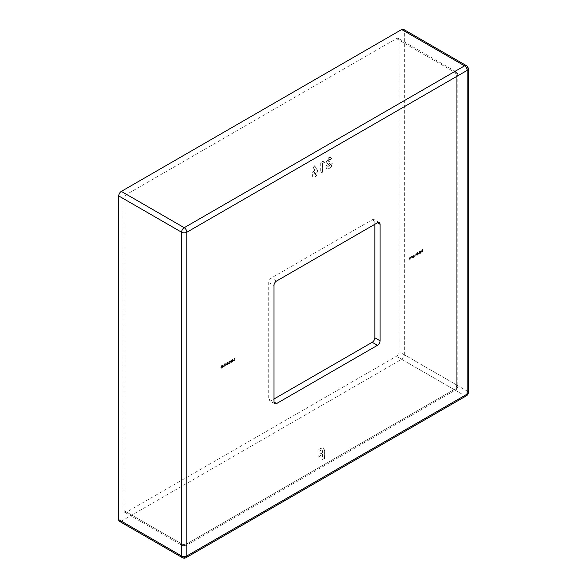<?xml version="1.0" encoding="UTF-8"?>
<svg xmlns="http://www.w3.org/2000/svg" width="587" height="587" viewBox="0 0 587 587"><rect width="100%" height="100%" fill="white"/><g stroke="black" fill="none" stroke-linecap="round" stroke-linejoin="round"><path stroke-width="0.44" stroke-dasharray="2.94 2.2" d="M324.244 162.232L323.261 161.036L320.722 162.504L320.722 173.092L322.366 172.145L322.366 163.318L324.508 162.386L323.261 161.036M322.542 459.46L324.34 458.418L324.34 450.581L323.408 447.888L320.539 448.453L318.8 449.451L318.8 451.212L322.05 449.884L322.542 451.374L322.542 452.577L318.8 454.734L318.8 456.495L322.542 454.338L322.542 459.46L324.34 458.418M421.224 251.852L420.725 253.349L419.756 253.114L420.747 253.122L419.925 252.924L421.305 252.153L420.747 253.122L419.756 253.114L420.461 253.195L421.048 251.368L419.844 252.08L419.683 252.784L421.04 251.999L420.483 252.968L419.683 252.784M421.488 251.999L420.453 251.383L419.844 252.08M417.357 252.491L417.174 255.066L417.981 254.626L418.773 253.261L417.973 252.814L417.357 253.54L417.621 252.645L417.174 252.601M417.438 252.755L417.438 255.213L417.357 254.655L418.245 254.78L419.037 253.408L417.973 252.814L417.357 253.54M412.69 255.895L412.507 257.759L413.314 257.319L414.106 255.954L413.307 255.506L412.507 256.005M412.771 256.152L412.771 257.906L412.69 257.348L413.578 257.473L414.371 256.101L413.307 255.506L412.69 256.218M410.32 259.021L410.32 257.267L408.985 258.896L409.176 259.681L409.587 257.869L410.584 259.168L410.32 257.267M410.584 257.414L409.557 257.678L408.985 259.792M409.249 259.938L409.587 257.869L410.364 258.192L410.137 259.131M232.606 361.687L233.303 360.022L232.606 359.156L231.887 360.836L232.606 361.687M232.151 360.99L232.87 361.834L233.567 360.176L232.87 359.31L233.303 359.266L232.606 359.156L231.887 360.836M229.407 363.529L230.104 361.871L229.407 361.005L228.688 362.685L229.407 363.529M228.952 362.832L229.671 363.683L230.368 362.018L229.84 360.961L228.688 362.685M226.905 364.358L225.731 363.133L225.731 365.591L225.914 364.931L227.162 364.512L225.768 363.111M223.706 366.207L222.532 364.975L222.532 367.44L222.715 366.78L223.963 366.361L222.568 364.953M374.836 224.293L374.836 221.27A3.705 2.143 120 0 0 374.066 219.575A3.705 2.143 120 0 0 372.217 219.758L271.341 277.996A3.705 2.143 120 0 0 268.721 282.53L268.721 399.013A3.705 2.143 120 0 0 269.492 400.708A3.705 2.143 120 0 0 271.341 400.525L273.96 399.013M221.409 368.152L222.106 366.486L221.409 365.628L220.69 367.301L221.409 368.152L220.961 368.196L221.409 368.152M220.954 367.455L221.673 368.298L222.363 366.64L221.673 365.774L222.106 365.73L221.409 365.628L220.69 367.301M224.608 366.303L225.305 364.637L224.608 363.779L223.889 365.452L224.608 366.303M224.153 365.606L224.872 366.457L225.562 364.791L225.041 363.735L223.889 365.452M228.504 363.441L227.33 362.208L227.33 364.666L227.514 364.006L228.761 363.588L227.367 362.186M231.007 362.605L231.704 360.946L231.007 360.08L230.287 361.761L231.007 362.605M230.552 361.915L231.271 362.759L231.968 361.093L231.271 360.235L231.704 360.191L231.007 360.08L230.287 361.761M234.58 358.327L234.074 358.371L234.074 360.778L234.264 358.51L234.844 358.481L234.462 358.151M412.081 258.001L412.081 256.248L410.746 257.876L410.937 258.669L411.348 256.857L412.345 258.155L412.081 256.248M412.345 256.402L411.318 256.658L410.746 258.772M411.01 258.926L411.348 256.857L412.125 257.172L411.891 258.111M416.748 255.308L416.748 253.555L414.994 254.538L414.481 255.668L414.664 256.512L415.031 254.736L415.706 255.91L416.066 254.134L417.012 255.462L416.748 253.555M417.012 253.709L416.036 253.936M416.3 254.083L415.816 254.787L414.994 254.538L414.481 256.622M414.745 256.768L415.031 254.736L415.779 255.484L415.523 256.02M415.779 256.167L416.066 254.134L416.821 254.831L416.557 255.418M419.331 253.819L419.331 251.353M422.508 251.984L422.508 249.585L421.495 250.172L422.317 249.937L421.495 251.397L422.317 250.92L422.317 252.094L422.765 252.139L422.508 249.585M316.973 169.68L314.647 165.739L313.187 167.434L314.786 170.142C313.054 171.353 312.137 173.004 312.02 175.095L312.849 176.958L314.83 176.768C316.554 175.572 317.501 173.921 317.662 171.822L317.237 169.834L314.647 165.739M328.815 159.459L329.894 159.789L331.538 158.842L330.782 157.353L328.808 157.565L326.247 161.821L327.473 163.333L325.778 167.016L326.636 168.917L328.955 168.608C330.833 167.368 331.846 165.6 332.007 163.318L330.364 164.272L328.867 166.759L327.788 166.884L327.421 166.048L329.652 163.047L329.652 161.286L327.891 160.992L328.815 159.459L330.151 159.943L329.601 159.393L330.151 159.943L331.538 158.842M331.802 158.989L331.097 157.529L329.072 157.72L326.511 161.968L327.737 163.48L326.849 163.171L327.737 163.48L325.778 167.016M326.034 167.17L326.9 169.063L329.219 168.763C331.09 167.515 332.11 165.754 332.271 163.472L330.62 164.419L329.131 166.913L328.052 167.038L327.685 166.202L329.916 163.201L329.916 161.432L328.155 161.139L328.449 161.733L327.891 160.992L329.08 159.613M121.34 521.161L401.691 359.303L464.574 395.609L184.223 557.467L121.34 521.161A3.705 2.143 -60 0 1 119.491 521.344M404.311 354.768L404.311 31.045L467.193 67.351L467.193 391.074L404.311 354.768A3.705 2.143 -60 0 1 401.691 359.303M399.072 351.738L399.072 40.121A3.705 2.143 120 0 0 398.302 38.426A3.705 2.143 120 0 0 396.452 38.61L126.579 194.414A3.705 2.143 120 0 0 123.96 198.956L123.96 510.573A3.705 2.143 120 0 0 124.73 512.268A3.705 2.143 120 0 0 126.579 512.084L396.452 356.28A3.705 2.143 120 0 0 399.072 351.738L456.715 385.021L456.715 73.404L399.072 40.121M403.54 29.35A3.705 2.143 -60 0 1 404.311 31.045M221.138 367.345L221.981 366.002L221.402 365.877L221.915 366.596L221.402 367.91L220.881 367.191L221.666 366.024L222.18 366.743L221.666 368.056L220.881 367.191M221.666 368.056L220.954 367.748L221.666 368.056M222.796 365.129L222.532 366.64M222.796 366.787L222.29 366.78M222.796 367.036L222.532 367.44M222.979 367.484L222.715 366.78M222.979 366.926L223.963 366.361M223.596 366.325L222.979 366.684L222.979 365.642L223.596 366.325L222.715 366.53L222.715 365.488L223.339 366.171M224.337 365.496L224.916 363.999L224.601 366.061L224.08 365.349L224.865 364.182L225.379 364.894L224.865 366.207L224.08 365.349M224.865 366.207L224.153 365.906L224.865 366.207M225.995 363.28L225.731 364.791M225.995 364.945L225.489 364.931M225.995 365.187L225.731 365.591M226.178 365.635L225.914 364.931M226.178 365.085L227.162 364.512M226.795 364.476L226.178 364.835L226.178 363.793L226.795 364.476L225.914 364.681L225.914 363.639L226.538 364.329M227.595 362.355L227.33 363.867M227.595 364.021L227.088 364.006M227.595 364.263L227.33 364.666M227.778 364.71L227.514 364.006M227.778 364.16L228.761 363.588M228.402 363.551L227.778 363.911L227.778 362.869L228.402 363.551L227.514 363.764L227.514 362.715L228.138 363.404M229.135 362.729L229.979 361.379L229.4 361.254L229.913 361.974L229.4 363.287L228.879 362.575L229.664 361.409L230.177 362.128L229.664 363.441L228.879 362.575M229.664 363.441L228.952 363.133L229.664 363.441M230.735 361.805L231.579 360.462L230.999 360.33L231.513 361.049L230.999 362.362L230.478 361.651L231.263 360.484L231.777 361.203L231.263 362.517L230.478 361.651M231.263 362.517L230.552 362.208L231.263 362.517M232.335 360.88L233.178 359.538L232.599 359.413L233.112 360.125L232.599 361.438L232.078 360.726L232.863 359.56L233.377 360.279L232.863 361.592L232.078 360.726M232.863 361.592L232.151 361.284L232.863 361.592M234.719 358.305L234.074 358.371M234.338 358.525L234.074 360.778M234.521 360.822L234.264 358.51M410.394 257.84L409.821 257.825L410.394 257.84M409.851 258.023L410.364 258.192L409.851 258.023M412.155 256.827L411.575 256.812L412.155 256.827M411.612 257.011L412.125 257.172L411.612 257.011M412.954 257.495L413.578 257.473L412.954 257.495M414.371 256.101L413.571 255.661L414.371 256.101M413.571 257.26L412.954 256.93L413.571 255.881L414.18 256.211L413.571 257.26L412.69 256.776L413.307 255.727L413.923 256.064L413.307 257.113L412.69 256.776L413.571 257.26M413.571 255.881L414.18 256.211L413.571 255.881M415.816 254.787L415.258 254.685L415.816 254.787M415.288 254.883L415.779 255.484L415.288 254.883M416.33 254.281L416.821 254.831L416.33 254.281M417.621 254.802L418.245 254.78L417.621 254.802M419.037 253.408L418.238 252.968L419.037 253.408M417.621 253.694L417.621 252.645M418.238 254.567L417.621 254.237L418.238 253.18L418.847 253.518L418.238 254.567L417.357 254.083L417.973 253.034L418.59 253.371L417.973 254.413L417.357 254.083L418.238 254.567M418.238 253.18L418.847 253.518L418.238 253.18M419.595 251.507L419.147 251.463M419.412 251.61L419.147 253.922M421.312 251.515L420.718 251.537L421.312 251.515M420.109 252.234L419.94 252.938M421.283 251.948L420.131 252.615L420.71 251.757L421.283 251.948L419.866 252.461L420.446 251.603L421.283 251.948M422.765 249.732L421.495 250.172M421.752 250.568L422.317 249.937M422.581 250.091L422.317 250.678M422.581 250.825L421.495 251.155M421.752 251.552L422.317 250.92M422.581 251.075L422.317 252.094M324.604 458.572L324.34 450.581M324.604 450.735L323.672 448.035L320.539 448.453M320.803 448.6L318.8 449.451M319.064 449.605L318.8 451.212M319.064 451.366L320.773 450.075M321.038 450.222L322.307 450.038L322.542 452.577M322.806 452.724L318.8 454.734M319.064 454.888L318.8 456.495M319.064 456.649L322.542 454.338M322.806 454.485L322.806 459.606M314.903 165.894L313.187 167.434M313.451 167.589L314.786 170.142M315.05 170.289C313.319 171.507 312.401 173.158 312.284 175.242L312.02 175.095M312.284 175.242L313.113 177.113L314.83 176.768M315.087 176.922C316.819 175.726 317.758 174.075 317.927 171.969L317.662 171.822M317.927 171.969L317.237 169.834M315.124 174.999L314.302 175.073L313.928 174.185L315.124 172.013L315.901 171.932L316.283 172.827L315.124 174.999L314.045 174.926L313.663 174.031L314.867 171.859L315.637 171.778L316.019 172.673L314.859 174.853M323.525 161.19L320.722 162.504M320.979 162.658L320.722 173.092M320.979 173.246L322.366 172.145M322.63 172.292L322.366 163.318M322.63 163.472L324.508 162.386M126.579 512.084L184.223 545.367A3.705 2.143 -120 0 0 186.079 545.55L455.945 389.739A3.705 2.143 60 0 0 456.715 388.044A3.705 2.143 0 0 0 457.794 386.532L457.794 74.916A3.705 2.143 -0 0 1 456.715 76.427L456.715 388.044L186.842 543.856L186.842 232.232L456.715 76.427A3.705 2.143 -120 0 0 454.089 71.885L184.223 227.697L126.579 194.414M123.96 198.956L181.603 232.232L181.603 543.856L123.96 510.573M124.73 512.268L182.374 545.55A3.705 2.143 -60 0 0 184.223 545.367L454.089 389.555L396.452 356.28M396.452 38.61L454.089 71.885A3.705 2.143 -60 0 1 455.945 71.702A3.705 2.143 -60 0 1 456.715 73.404A3.705 2.143 -0 0 1 457.794 74.916A3.705 3.705 0 0 0 455.945 71.702L398.302 38.426M181.603 232.232A3.705 2.143 -60 0 1 184.223 227.697A3.705 2.143 60 0 1 186.842 232.232A3.705 2.143 0 0 1 181.603 232.232M181.603 543.856A3.705 2.143 0 0 0 186.842 543.856A3.705 2.143 -120 0 1 186.079 545.55A3.705 3.705 0 0 1 182.374 545.55A3.705 2.143 -60 0 1 181.603 543.856M456.715 385.021A3.705 2.143 -60 0 1 454.089 389.555A3.705 2.143 60 0 0 455.945 389.739A3.705 3.705 0 0 0 457.794 386.532A3.705 2.143 0 0 0 456.715 385.021M466.423 395.792A3.705 2.143 60 0 1 464.574 395.609A3.705 2.143 120 0 0 467.193 391.074A3.705 2.143 0 0 1 468.279 392.586M182.374 557.65A3.705 2.143 120 0 0 184.223 557.467A3.705 2.143 -120 0 0 186.079 557.65M468.279 68.862A3.705 2.143 0 0 0 467.193 67.351A3.705 2.143 120 0 0 466.423 65.656M271.341 400.525L268.721 399.013M268.721 282.53L273.96 285.561M372.217 219.758L374.836 221.27M276.58 281.019L271.341 277.996M379.305 222.598L374.066 219.575M274.731 403.731L269.492 400.708"/><path stroke-width="0.88" d="M273.96 399.013L372.217 342.287A3.705 2.143 120 0 0 374.836 337.745L374.836 224.293M118.721 195.926L118.721 519.649L181.603 555.955L181.603 232.232L118.721 195.926A3.705 2.143 -60 0 1 121.34 191.391L184.223 227.697L464.574 65.839L401.691 29.533L121.34 191.391M377.456 222.781A3.705 2.143 -60 0 1 379.305 222.598A3.705 2.143 -60 0 1 380.075 224.293L377.456 222.781L276.58 281.019A3.705 2.143 -60 0 0 273.96 285.561L273.96 402.036L276.58 403.548L377.456 345.31L372.217 342.287M374.836 337.745L380.075 340.776L380.075 224.293M380.075 340.776A3.705 2.143 -60 0 1 377.456 345.31M276.58 403.548A3.705 2.143 -60 0 1 274.731 403.731A3.705 2.143 -60 0 1 273.96 402.036M466.423 395.792A3.705 3.705 0 0 0 468.279 392.586A3.705 2.143 0 0 1 467.193 394.097A3.705 2.143 60 0 1 466.423 395.792L186.079 557.65A3.705 2.143 -120 0 0 186.842 555.955L467.193 394.097L467.193 70.374L186.842 232.232L186.842 555.955A3.705 2.143 0 0 1 181.603 555.955A3.705 2.143 120 0 0 182.374 557.65L119.491 521.344A3.705 2.143 -60 0 1 118.721 519.649M401.691 29.533A3.705 2.143 -60 0 1 403.54 29.35L466.423 65.656A3.705 2.143 120 0 0 464.574 65.839A3.705 2.143 -120 0 1 467.193 70.374A3.705 2.143 0 0 0 468.279 68.862L468.279 392.586M181.603 232.232A3.705 2.143 0 0 0 186.842 232.232A3.705 2.143 60 0 0 184.223 227.697A3.705 2.143 120 0 0 181.603 232.232M182.374 557.65A3.705 3.705 0 0 0 186.079 557.65M468.279 68.862A3.705 3.705 0 0 0 466.423 65.656"/></g></svg>
